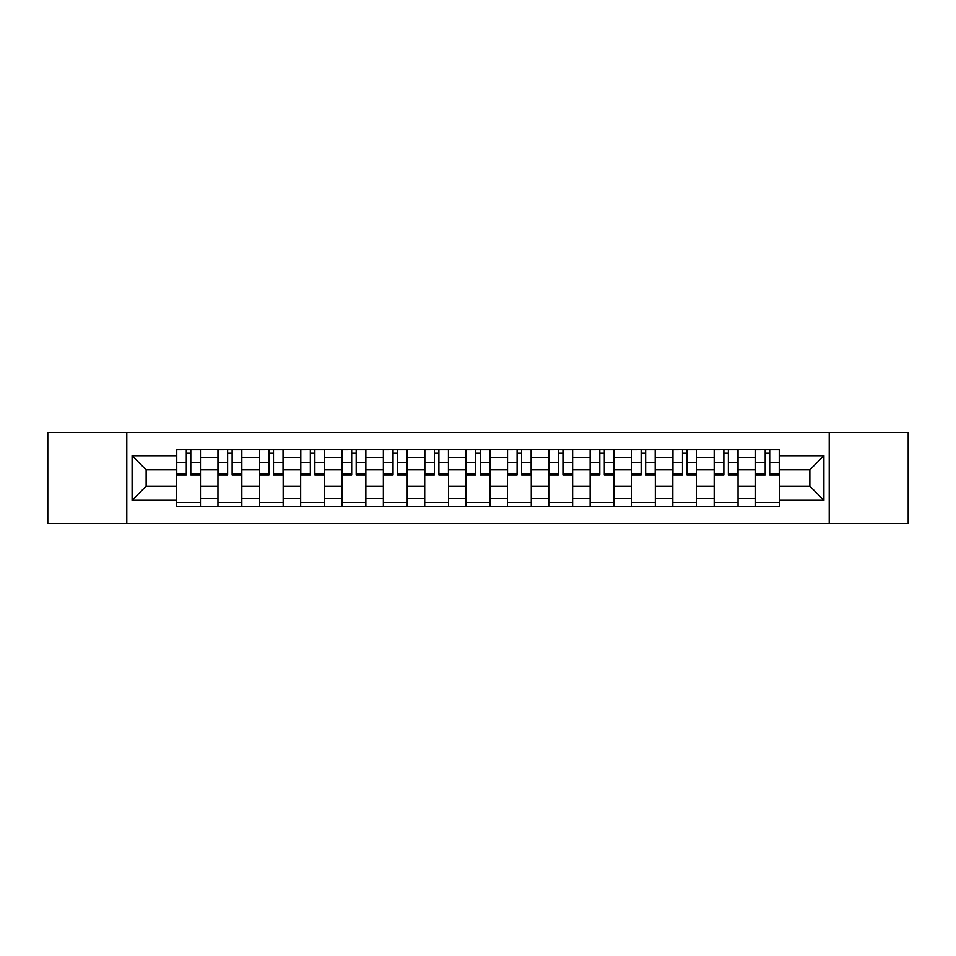 <?xml version="1.0" encoding="UTF-8"?>
<svg xmlns="http://www.w3.org/2000/svg" width="956" height="956" viewBox="0 0 956 956"><rect width="100%" height="100%" fill="white"/><g stroke="black" fill="none" stroke-linecap="round" stroke-linejoin="round"><path stroke-width="1.43" d="M829.211 523.458L908.2 523.458L908.2 432.542L47.8 432.542L47.8 523.458L829.211 523.458L829.211 432.542M217.968 506.489L217.968 457.589L200.473 457.589L200.473 506.489M200.473 457.589L200.473 449.511M217.968 457.589L217.968 449.511M241.832 449.511L241.832 506.489M259.327 506.489L259.327 449.511M283.179 449.511L283.179 506.489M300.674 506.489L300.674 449.511M324.526 449.511L324.526 506.489M342.021 506.489L342.021 449.511M365.873 449.511L365.873 506.489M383.368 506.489L383.368 449.511M407.232 449.511L407.232 506.489M424.727 506.489L424.727 449.511M448.579 449.511L448.579 506.489M466.074 506.489L466.074 449.511M489.926 449.511L489.926 506.489M507.421 506.489L507.421 449.511M531.273 449.511L531.273 506.489M548.768 506.489L548.768 449.511M572.632 449.511L572.632 506.489M590.127 506.489L590.127 449.511M613.979 449.511L613.979 506.489M631.474 506.489L631.474 449.511M655.326 449.511L655.326 506.489M672.821 506.489L672.821 449.511M696.673 449.511L696.673 506.489M714.168 506.489L714.168 449.511M738.032 449.511L738.032 506.489M755.527 506.489L755.527 449.511M755.527 486.222L738.032 486.222M714.168 486.222L696.673 486.222M672.821 486.222L655.326 486.222M631.474 486.222L613.979 486.222M590.127 486.222L572.632 486.222M548.768 486.222L531.273 486.222M507.421 486.222L489.926 486.222M466.074 486.222L448.579 486.222M424.727 486.222L407.232 486.222M383.368 486.222L365.873 486.222M342.021 486.222L324.526 486.222M300.674 486.222L283.179 486.222M259.327 486.222L241.832 486.222M217.968 486.222L200.473 486.222M755.527 469.778L738.032 469.778M714.168 469.778L696.673 469.778M672.821 469.778L655.326 469.778M631.474 469.778L613.979 469.778M590.127 469.778L572.632 469.778M548.768 469.778L531.273 469.778M507.421 469.778L489.926 469.778M466.074 469.778L448.579 469.778M424.727 469.778L407.232 469.778M383.368 469.778L365.873 469.778M342.021 469.778L324.526 469.778M300.674 469.778L283.179 469.778M259.327 469.778L241.832 469.778M217.968 469.778L200.473 469.778M146.137 486.222L176.621 486.222L176.621 469.778L146.137 469.778L146.137 486.222L132.095 500.263L132.095 455.737L176.621 455.737L176.621 469.778M779.379 469.778L779.379 486.222L809.863 486.222L809.863 469.778L779.379 469.778L779.379 449.511L176.621 449.511L176.621 455.737M779.379 455.737L823.905 455.737L823.905 500.263L779.379 500.263L779.379 486.222M176.621 486.222L176.621 506.489L779.379 506.489L779.379 500.263M176.621 500.263L132.095 500.263M126.79 523.458L126.79 432.542M200.473 502.521L176.621 502.521M186.301 453.479L190.806 453.479M241.832 502.521L217.968 502.521M227.648 453.479L232.153 453.479M283.179 502.521L259.327 502.521M268.995 453.479L273.5 453.479M324.526 502.521L300.674 502.521M310.341 453.479L314.859 453.479M365.873 502.521L342.021 502.521M351.7 453.479L356.206 453.479M407.232 502.521L383.368 502.521M393.047 453.479L397.553 453.479M448.579 502.521L424.727 502.521M434.394 453.479L438.9 453.479M489.926 502.521L466.074 502.521M475.741 453.479L480.259 453.479M531.273 502.521L507.421 502.521M517.1 453.479L521.606 453.479M572.632 502.521L548.768 502.521M558.447 453.479L562.953 453.479M613.979 502.521L590.127 502.521M599.794 453.479L604.3 453.479M655.326 502.521L631.474 502.521M641.141 453.479L645.659 453.479M696.673 502.521L672.821 502.521M682.5 453.479L687.005 453.479M738.032 502.521L714.168 502.521M723.847 453.479L728.353 453.479M779.379 502.521L755.527 502.521M765.194 453.479L769.7 453.479M132.095 455.737L146.137 469.778M809.863 486.222L823.905 500.263M809.863 469.778L823.905 455.737M190.806 474.953L190.806 449.774L200.342 449.774L200.342 474.953L190.806 474.953M186.301 453.216L190.806 453.216M182.321 449.774L176.752 449.774L176.752 474.953L186.301 474.953L186.301 449.774L194.773 449.774M232.153 474.953L232.153 449.774L241.701 449.774L241.701 474.953L232.153 474.953M227.648 453.216L232.153 453.216M223.668 449.774L218.099 449.774L218.099 474.953L227.648 474.953L227.648 449.774L236.132 449.774M273.5 474.953L273.5 449.774L283.048 449.774L283.048 474.953L273.5 474.953M268.995 453.216L273.5 453.216M265.015 449.774L259.458 449.774L259.458 474.953L268.995 474.953L268.995 449.774L277.479 449.774M314.859 474.953L314.859 449.774L324.395 449.774L324.395 474.953L314.859 474.953M310.341 453.216L314.859 453.216M306.374 449.774L300.805 449.774L300.805 474.953L310.341 474.953L310.341 449.774L318.826 449.774M356.206 474.953L356.206 449.774L365.742 449.774L365.742 474.953L356.206 474.953M351.7 453.216L356.206 453.216M347.721 449.774L342.152 449.774L342.152 474.953L351.7 474.953L351.7 449.774L360.173 449.774M397.553 474.953L397.553 449.774L407.101 449.774L407.101 474.953L397.553 474.953M393.047 453.216L397.553 453.216M389.068 449.774L383.499 449.774L383.499 474.953L393.047 474.953L393.047 449.774L401.532 449.774M438.9 474.953L438.9 449.774L448.448 449.774L448.448 474.953L438.9 474.953M434.394 453.216L438.9 453.216M430.415 449.774L424.858 449.774L424.858 474.953L434.394 474.953L434.394 449.774L442.879 449.774M480.259 474.953L480.259 449.774L489.795 449.774L489.795 474.953L480.259 474.953M475.741 453.216L480.259 453.216M471.774 449.774L466.205 449.774L466.205 474.953L475.741 474.953L475.741 449.774L484.226 449.774M521.606 474.953L521.606 449.774L531.142 449.774L531.142 474.953L521.606 474.953M517.1 453.216L521.606 453.216M513.121 449.774L507.552 449.774L507.552 474.953L517.1 474.953L517.1 449.774L525.585 449.774M562.953 474.953L562.953 449.774L572.501 449.774L572.501 474.953L562.953 474.953M558.447 453.216L562.953 453.216M554.468 449.774L548.899 449.774L548.899 474.953L558.447 474.953L558.447 449.774L566.932 449.774M604.3 474.953L604.3 449.774L613.848 449.774L613.848 474.953L604.3 474.953M599.794 453.216L604.3 453.216M595.827 449.774L590.258 449.774L590.258 474.953L599.794 474.953L599.794 449.774L608.279 449.774M645.659 474.953L645.659 449.774L655.195 449.774L655.195 474.953L645.659 474.953M641.141 453.216L645.659 453.216M637.174 449.774L631.605 449.774L631.605 474.953L641.141 474.953L641.141 449.774L649.626 449.774M687.005 474.953L687.005 449.774L696.542 449.774L696.542 474.953L687.005 474.953M682.5 453.216L687.005 453.216M678.521 449.774L672.952 449.774L672.952 474.953L682.5 474.953L682.5 449.774L690.985 449.774M728.353 474.953L728.353 449.774L737.901 449.774L737.901 474.953L728.353 474.953M723.847 453.216L728.353 453.216M719.868 449.774L714.299 449.774L714.299 474.953L723.847 474.953L723.847 449.774L732.332 449.774M769.7 474.953L769.7 449.774L779.248 449.774L779.248 474.953L769.7 474.953M765.194 453.216L769.7 453.216M761.227 449.774L755.658 449.774L755.658 474.953L765.194 474.953L765.194 449.774L773.679 449.774M714.168 457.589L696.673 457.589M672.821 457.589L655.326 457.589M631.474 457.589L613.979 457.589M590.127 457.589L572.632 457.589M548.768 457.589L531.273 457.589M507.421 457.589L489.926 457.589M466.074 457.589L448.579 457.589M424.727 457.589L407.232 457.589M383.368 457.589L365.873 457.589M342.021 457.589L324.526 457.589M300.674 457.589L283.179 457.589M259.327 457.589L241.832 457.589M755.527 457.589L738.032 457.589M714.168 498.411L696.673 498.411M672.821 498.411L655.326 498.411M631.474 498.411L613.979 498.411M590.127 498.411L572.632 498.411M548.768 498.411L531.273 498.411M507.421 498.411L489.926 498.411M466.074 498.411L448.579 498.411M424.727 498.411L407.232 498.411M383.368 498.411L365.873 498.411M342.021 498.411L324.526 498.411M300.674 498.411L283.179 498.411M259.327 498.411L241.832 498.411M217.968 498.411L200.473 498.411M755.527 498.411L738.032 498.411M190.806 474.033L200.342 474.033M190.806 462.644L200.342 462.644M176.752 474.033L186.301 474.033M176.752 462.644L186.301 462.644M232.153 474.033L241.701 474.033M232.153 462.644L241.701 462.644M218.099 474.033L227.648 474.033M218.099 462.644L227.648 462.644M273.5 474.033L283.048 474.033M273.5 462.644L283.048 462.644M259.458 474.033L268.995 474.033M259.458 462.644L268.995 462.644M314.859 474.033L324.395 474.033M314.859 462.644L324.395 462.644M300.805 474.033L310.341 474.033M300.805 462.644L310.341 462.644M356.206 474.033L365.742 474.033M356.206 462.644L365.742 462.644M342.152 474.033L351.7 474.033M342.152 462.644L351.7 462.644M397.553 474.033L407.101 474.033M397.553 462.644L407.101 462.644M383.499 474.033L393.047 474.033M383.499 462.644L393.047 462.644M438.9 474.033L448.448 474.033M438.9 462.644L448.448 462.644M424.858 474.033L434.394 474.033M424.858 462.644L434.394 462.644M480.259 474.033L489.795 474.033M480.259 462.644L489.795 462.644M466.205 474.033L475.741 474.033M466.205 462.644L475.741 462.644M521.606 474.033L531.142 474.033M521.606 462.644L531.142 462.644M507.552 474.033L517.1 474.033M507.552 462.644L517.1 462.644M562.953 474.033L572.501 474.033M562.953 462.644L572.501 462.644M548.899 474.033L558.447 474.033M548.899 462.644L558.447 462.644M604.3 474.033L613.848 474.033M604.3 462.644L613.848 462.644M590.258 474.033L599.794 474.033M590.258 462.644L599.794 462.644M645.659 474.033L655.195 474.033M645.659 462.644L655.195 462.644M631.605 474.033L641.141 474.033M631.605 462.644L641.141 462.644M687.005 474.033L696.542 474.033M687.005 462.644L696.542 462.644M672.952 474.033L682.5 474.033M672.952 462.644L682.5 462.644M728.353 474.033L737.901 474.033M728.353 462.644L737.901 462.644M714.299 474.033L723.847 474.033M714.299 462.644L723.847 462.644M769.7 474.033L779.248 474.033M769.7 462.644L779.248 462.644M755.658 474.033L765.194 474.033M755.658 462.644L765.194 462.644"/></g></svg>
